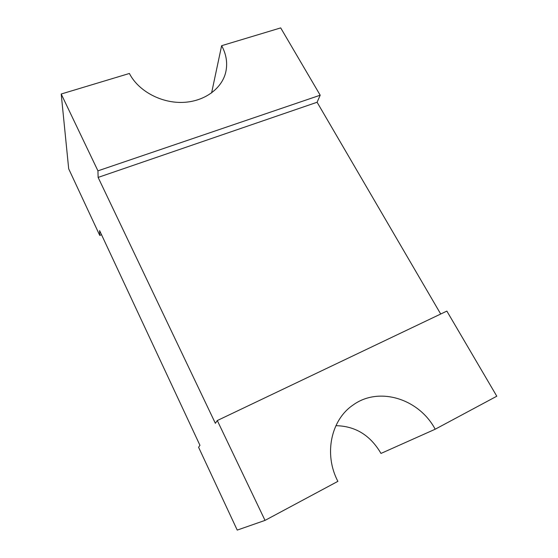<?xml version="1.0" encoding="UTF-8"?>
<svg xmlns="http://www.w3.org/2000/svg" width="558" height="558" viewBox="0 0 558 558"><rect width="100%" height="100%" fill="white"/><g stroke="black" fill="none" stroke-linecap="round" stroke-linejoin="round"><path stroke-width="0.84" d="M440.701 314.021L317.097 102.254L98.124 177.416L97.936 170.846L320.194 95.209L280.702 27.9L221.631 45.693C226.339 54.3 227.727 63.068 225.788 72.003C221.945 88.903 203.928 101.898 182.208 102.414C160.502 102.993 138.14 90.717 129.4 73.468L61.206 94.009L68.69 168.816L99.749 235.406L99.617 230.621L199.952 445.319L198.585 447.272L237.227 530.1L265.029 520.391L337.89 481.352C323.459 453.982 331.187 419.546 353.172 404.962C378.715 386.352 418.793 398.433 435.198 429.221L380.981 453.431C370.393 435.289 355.369 426.04 335.895 425.691M99.749 235.406L101.542 234.744M317.097 102.254L320.194 95.209M435.198 429.221L496.794 396.215L446.853 311.092L217.299 420.544L265.029 520.391M98.124 177.416L215.367 423.306L217.299 420.544M61.206 94.009L97.936 170.846M211.594 92.949L221.631 45.693"/></g></svg>
